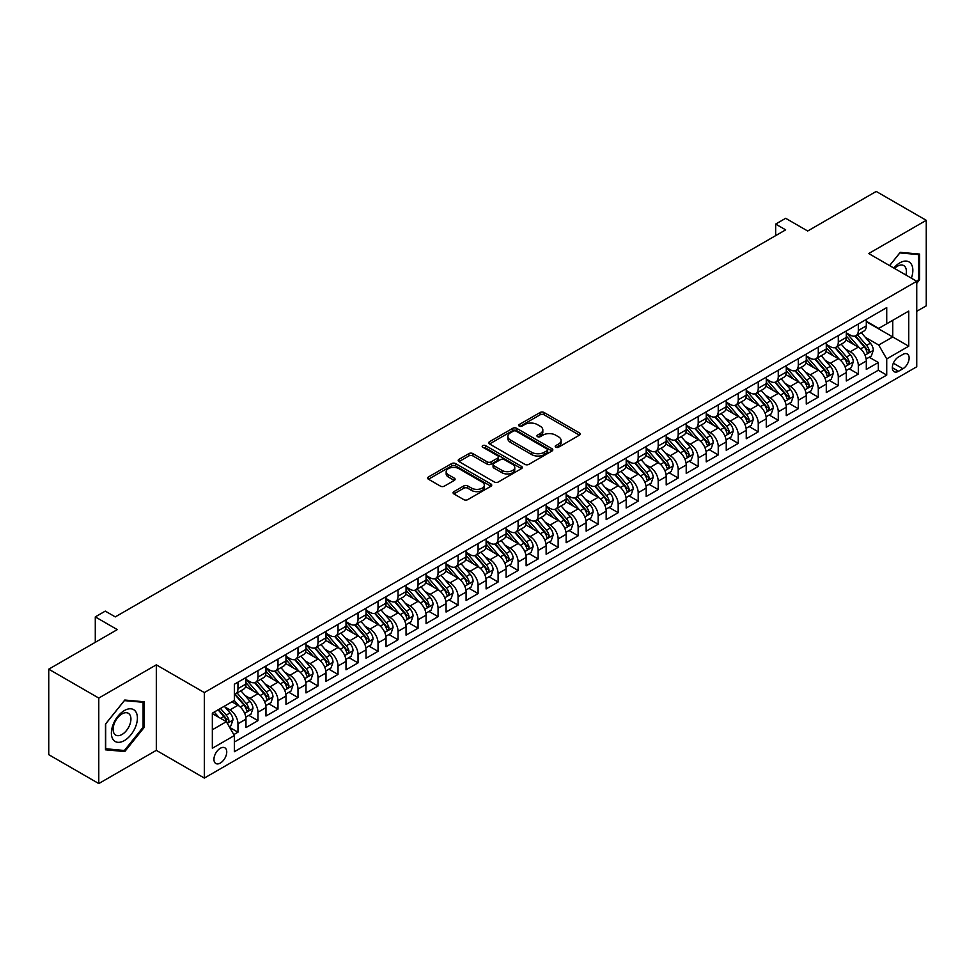 <?xml version="1.0" encoding="UTF-8"?>
<svg xmlns="http://www.w3.org/2000/svg" width="975" height="975" viewBox="0 0 975 975"><rect width="100%" height="100%" fill="white"/><g stroke="black" fill="none" stroke-linecap="round" stroke-linejoin="round"><path stroke-width="1.46" d="M555.799 447.208A1.95 1.121 0 0 0 558.541 447.208L579.418 435.167A2.779 1.609 0 0 0 580.235 434.033A2.779 1.609 0 0 0 579.418 432.888L544.062 412.486A2.779 1.609 0 0 0 540.126 412.486L519.261 424.527A1.95 1.121 0 0 0 518.688 425.319A1.95 1.121 0 0 0 519.261 426.124A1.95 1.121 0 0 0 522.015 426.124L524.708 424.564A8.885 5.131 0 0 1 537.286 424.564L540.223 426.258A8.885 5.131 0 0 1 542.831 429.89A8.885 5.131 0 0 1 540.223 433.522L537.53 435.082A1.95 1.121 0 0 0 536.957 435.874A1.95 1.121 0 0 0 537.53 436.666A1.95 1.121 0 0 0 540.272 436.666L542.977 435.106A8.885 5.131 0 0 1 555.555 435.106L558.492 436.812A8.885 5.131 0 0 1 561.1 440.432A8.885 5.131 0 0 1 558.492 444.064L555.799 445.624A1.95 1.121 0 0 0 555.226 446.416A1.95 1.121 0 0 0 555.799 447.208L555.799 445.624M220.35 763.047A9.055 5.228 120 0 0 226.261 755.077A9.055 5.228 120 0 0 224.872 747.813A9.055 5.228 120 0 0 220.35 748.264A9.055 5.228 120 0 0 214.427 756.247A9.055 5.228 120 0 0 215.816 763.498A9.055 5.228 120 0 0 220.35 763.047M453.899 491.644A2.779 1.609 0 0 0 453.082 492.777A2.779 1.609 0 0 0 453.899 493.911L463.82 499.639A2.779 1.609 0 0 0 467.744 499.639L490.925 486.257A2.779 1.609 0 0 0 491.741 485.111A2.779 1.609 0 0 0 490.925 483.978L455.569 463.576A2.779 1.609 0 0 0 451.644 463.576L428.464 476.958A2.779 1.609 0 0 0 427.647 478.091A2.779 1.609 0 0 0 428.464 479.225L440.444 486.135A2.779 1.609 0 0 0 444.368 486.135L454.289 480.407A2.779 1.609 0 0 0 455.106 479.273A2.779 1.609 0 0 0 454.289 478.14L448.354 474.715A7.434 4.29 0 0 1 446.172 471.681A7.434 4.29 0 0 1 450.767 467.72A7.434 4.29 0 0 1 458.859 468.646L482.138 482.089A7.434 4.29 0 0 1 484.307 485.111A7.434 4.29 0 0 1 479.724 489.084A7.434 4.29 0 0 1 471.632 488.146L467.744 485.916A2.779 1.609 0 0 0 463.82 485.916L453.899 491.644L453.899 493.911L463.82 488.219L463.82 485.916M916.744 311.305L926.25 305.821L926.25 220.326L876.22 191.441L807.678 231.014L785.667 218.303L775.661 224.079L785.667 229.856L115.294 616.895L105.288 611.118L95.282 616.895L95.282 642.318M98.78 698.063L98.78 783.559L156.317 750.348L156.317 664.84L98.78 698.063L48.75 669.179L117.292 629.606L95.282 616.895M156.317 664.84L204.336 692.579L916.744 281.275L916.744 366.771L204.336 778.074L204.336 692.579M926.25 220.326L868.713 253.537L916.744 281.275M524.903 464.368A2.779 1.609 0 0 0 528.84 464.368L552.008 450.986A2.779 1.609 0 0 0 552.825 449.853A2.779 1.609 0 0 0 552.008 448.719L516.653 428.305A2.779 1.609 0 0 0 512.728 428.305L489.548 441.687A2.779 1.609 0 0 0 488.743 442.821A2.779 1.609 0 0 0 489.548 443.954L524.903 464.368M483.551 447.635A1.95 1.121 0 0 1 485.526 447.903L521.43 468.634L498.286 482.003A2.779 1.609 0 0 1 494.362 482.003L459.006 461.589L459.006 459.322A2.779 1.609 0 0 0 458.189 460.456A2.779 1.609 0 0 0 459.006 461.589M459.006 459.322L468.926 453.594A2.779 1.609 0 0 1 472.851 453.594L487.195 461.87A2.779 1.609 0 0 0 491.12 461.87L497.701 458.067A2.779 1.609 0 0 0 498.518 456.934A2.779 1.609 0 0 0 497.701 455.8L482.771 447.184A1.95 1.121 0 0 1 482.198 446.392A1.95 1.121 0 0 1 483.405 445.356A1.95 1.121 0 0 1 485.526 445.599L521.467 466.342A2.779 1.609 0 0 1 522.283 467.488A2.779 1.609 0 0 1 521.467 468.622L521.467 466.342M98.78 783.559L48.75 754.674L48.75 669.179M233.805 734.602L237.961 732.201L229.649 727.411M224.933 707.009L229.954 709.91A11.322 6.533 60 0 1 237.961 723.767L245.968 719.148L245.968 727.582L257.973 720.647L248.869 715.394M244.944 695.455L249.966 698.356A11.322 6.533 60 0 1 257.973 712.213L265.968 707.594L265.968 716.028L277.985 709.093L268.881 703.84M264.956 683.902L269.978 686.802A11.322 6.533 60 0 1 277.985 700.659L285.98 696.04L285.98 704.474L297.997 697.539L288.892 692.287M284.968 672.348L289.989 675.248A11.322 6.533 60 0 1 297.997 689.106L305.992 684.487L305.992 692.92L318.008 685.986L308.892 680.733M304.98 660.794L310.001 663.695A11.322 6.533 60 0 1 318.008 677.552L326.003 672.933L326.003 681.367L338.02 674.432L328.904 669.179M324.992 649.24L330.013 652.141A11.322 6.533 60 0 1 338.02 665.998L346.015 661.379L346.015 669.813L358.032 662.878L348.916 657.625M344.992 637.687L350.025 640.587A11.322 6.533 60 0 1 358.032 654.444L366.027 649.825L366.027 658.259L378.032 651.324L368.928 646.072M365.003 626.133L370.037 629.033A11.322 6.533 60 0 1 378.032 642.891L386.039 638.272L386.039 646.705L398.044 639.771L388.94 634.518M385.015 614.579L390.049 617.48A11.322 6.533 60 0 1 398.044 631.337L406.051 626.718L406.051 635.152L418.056 628.217L408.952 622.964M405.027 603.025L410.061 605.926A11.322 6.533 60 0 1 418.056 619.783L426.063 615.164L426.063 623.598L438.067 616.663L428.963 611.41M425.039 591.472L430.072 594.372A11.322 6.533 60 0 1 438.067 608.229L446.075 603.61L446.075 612.044L458.079 605.109L448.975 599.857M445.051 579.918L450.084 582.818A11.322 6.533 60 0 1 458.079 596.676L466.087 592.057L466.087 600.49L478.091 593.556L468.987 588.303M465.063 568.364L470.084 571.265A11.322 6.533 60 0 1 478.091 585.122L486.098 580.503L486.098 588.937L498.103 582.002L488.999 576.749M485.075 556.81L490.096 559.711A11.322 6.533 60 0 1 498.103 573.568L506.11 568.949L506.11 577.383L518.115 570.46L509.011 565.195M505.087 545.257L510.108 548.157A11.322 6.533 60 0 1 518.115 562.014L526.122 557.395L526.122 565.829L538.127 558.907L529.023 553.642M525.098 533.703L530.12 536.603A11.322 6.533 60 0 1 538.127 550.461L546.134 545.842L546.134 554.275L558.139 547.353L549.035 542.088M545.11 522.149L550.132 525.05A11.322 6.533 60 0 1 558.139 538.919L566.146 534.288L566.146 542.722L578.151 535.799L569.047 530.534M565.122 510.595L570.143 513.496A11.322 6.533 60 0 1 578.151 527.365L586.158 522.734L586.158 531.168L598.163 524.245L589.058 518.98M585.134 499.042L590.155 501.942A11.322 6.533 60 0 1 598.163 515.812L606.17 511.18L606.17 519.614L618.174 512.692L609.07 507.427M605.146 487.488L610.167 490.388A11.322 6.533 60 0 1 618.174 504.258L626.182 499.627L626.182 508.06L638.186 501.138L629.082 495.873M625.158 475.934L630.179 478.835A11.322 6.533 60 0 1 638.186 492.704L646.193 488.073L646.193 496.507L658.198 489.584L649.094 484.319M645.17 464.38L650.191 467.281A11.322 6.533 60 0 1 658.198 481.15L666.205 476.519L666.205 484.953L678.21 478.03L669.106 472.765M665.182 452.827L670.203 455.727A11.322 6.533 60 0 1 678.21 469.597L686.217 464.965L686.217 473.399L698.222 466.477L689.118 461.212M685.193 441.273L690.215 444.173A11.322 6.533 60 0 1 698.222 458.043L706.229 453.412L706.229 461.857L718.234 454.923L709.13 449.658M705.205 429.719L710.227 432.62A11.322 6.533 60 0 1 718.234 446.489L726.241 441.87L726.241 450.304L738.246 443.369L729.142 438.104M725.217 418.165L730.238 421.066A11.322 6.533 60 0 1 738.246 434.935L746.253 430.316L746.253 438.75L758.257 431.815L749.153 426.55M745.229 406.612L750.25 409.512A11.322 6.533 60 0 1 758.257 423.382L766.265 418.763L766.265 427.196L778.269 420.262L769.165 414.997M765.241 395.058L770.262 397.958A11.322 6.533 60 0 1 778.269 411.828L786.264 407.209L786.264 415.643L798.281 408.708L789.177 403.443M785.253 383.504L790.274 386.405A11.322 6.533 60 0 1 798.281 400.274L806.276 395.655L806.276 404.089L818.293 397.154L809.189 391.901M805.265 371.95L810.286 374.851A11.322 6.533 60 0 1 818.293 388.72L826.288 384.101L826.288 392.535L838.305 385.6L829.189 380.347M825.277 360.397L830.298 363.297A11.322 6.533 60 0 1 838.305 377.167L846.3 372.548L846.3 380.981L858.317 374.047L858.317 365.613A11.322 6.533 -120 0 0 850.31 351.743L845.288 348.843M849.201 368.794L858.317 374.047M245.968 719.148A11.322 6.533 -120 0 0 237.961 705.278L231.952 701.817M265.968 707.594A11.322 6.533 -120 0 0 257.973 693.725L245.59 686.583M285.98 696.04A11.322 6.533 -120 0 0 277.985 682.171L265.602 675.029M305.992 684.487A11.322 6.533 -120 0 0 297.997 670.617L285.614 663.475M326.003 672.933A11.322 6.533 -120 0 0 318.008 659.063L305.626 651.922M346.015 661.379A11.322 6.533 -120 0 0 338.02 647.522L325.638 640.368M366.027 649.825A11.322 6.533 -120 0 0 358.032 635.968L345.65 628.814M386.039 638.272A11.322 6.533 -120 0 0 378.032 624.414L365.662 617.26M406.051 626.718A11.322 6.533 -120 0 0 398.044 612.861L385.673 605.707M426.063 615.164A11.322 6.533 -120 0 0 418.056 601.307L405.685 594.153M446.075 603.61A11.322 6.533 -120 0 0 438.067 589.753L425.697 582.599M466.087 592.057A11.322 6.533 -120 0 0 458.079 578.199L445.709 571.045M486.098 580.503A11.322 6.533 -120 0 0 478.091 566.646L465.721 559.492M506.11 568.949A11.322 6.533 -120 0 0 498.103 555.092L485.733 547.938M526.122 557.395A11.322 6.533 -120 0 0 518.115 543.538L505.745 536.384M546.134 545.842A11.322 6.533 -120 0 0 538.127 531.984L525.757 524.83M566.146 534.288A11.322 6.533 -120 0 0 558.139 520.431L545.768 513.277M586.158 522.734A11.322 6.533 -120 0 0 578.151 508.877L565.78 501.735M606.17 511.18A11.322 6.533 -120 0 0 598.163 497.323L585.792 490.181M626.182 499.627A11.322 6.533 -120 0 0 618.174 485.769L605.804 478.628M646.193 488.073A11.322 6.533 -120 0 0 638.186 474.216L625.816 467.074M666.205 476.519A11.322 6.533 -120 0 0 658.198 462.662L645.816 455.52M686.217 464.965A11.322 6.533 -120 0 0 678.21 451.108L665.828 443.966M706.229 453.412A11.322 6.533 -120 0 0 698.222 439.554L685.839 432.413M726.241 441.87A11.322 6.533 -120 0 0 718.234 428.001L705.851 420.859M746.253 430.316A11.322 6.533 -120 0 0 738.246 416.447L725.863 409.305M766.265 418.763A11.322 6.533 -120 0 0 758.257 404.893L745.875 397.751M786.264 407.209A11.322 6.533 -120 0 0 778.269 393.339L765.887 386.197M806.276 395.655A11.322 6.533 -120 0 0 798.281 381.786L785.899 374.644M826.288 384.101A11.322 6.533 -120 0 0 818.293 370.232L805.911 363.09M846.3 372.548A11.322 6.533 -120 0 0 838.305 358.678L825.922 351.536M902.935 354.4L898.536 356.947A8.775 5.07 120 0 0 892.807 364.674A8.775 5.07 120 0 0 894.148 371.707A8.775 5.07 120 0 0 898.536 371.268L902.935 368.733A8.775 5.07 120 0 0 908.663 360.994A8.775 5.07 120 0 0 907.323 353.974A8.775 5.07 120 0 0 902.935 354.4M212.343 729.775L226.346 721.695L234.353 735.552L234.353 751.725L886.726 375.082L886.726 358.91L878.719 345.04L865.288 337.289M234.353 735.552L212.343 748.264L212.343 713.139L234.353 700.428L234.353 684.255L886.726 307.613L886.726 323.785L908.737 311.074L908.737 346.198L886.726 358.91M245.968 679.404L249.966 681.708A11.322 6.533 60 0 0 255.621 682.268L263.628 677.649A11.322 6.533 -120 0 0 265.968 672.47L265.968 665.998M265.968 667.851L269.978 670.166A11.322 6.533 60 0 0 275.632 670.727L283.64 666.096A11.322 6.533 -120 0 0 285.98 660.916L285.98 654.444M285.98 656.297L289.989 658.612A11.322 6.533 60 0 0 295.644 659.173L303.652 654.542A11.322 6.533 -120 0 0 305.992 649.362L305.992 642.891M305.992 644.743L310.001 647.059A11.322 6.533 60 0 0 315.656 647.619L323.663 642.988A11.322 6.533 -120 0 0 326.003 637.808L326.003 631.337M326.003 633.189L330.013 635.505A11.322 6.533 60 0 0 335.668 636.066L343.675 631.434A11.322 6.533 -120 0 0 346.015 626.255L346.015 619.783M346.015 621.636L350.025 623.951A11.322 6.533 60 0 0 355.68 624.512L363.687 619.881A11.322 6.533 -120 0 0 366.027 614.701L366.027 608.229M366.027 610.082L370.037 612.398A11.322 6.533 60 0 0 375.692 612.958L383.699 608.327A11.322 6.533 -120 0 0 386.039 603.147L386.039 596.676M386.039 598.528L390.049 600.844A11.322 6.533 60 0 0 395.704 601.404L403.711 596.773A11.322 6.533 -120 0 0 406.051 591.593L406.051 585.122M406.051 586.974L410.061 589.29A11.322 6.533 60 0 0 415.716 589.851L423.723 585.219A11.322 6.533 -120 0 0 426.063 580.04L426.063 573.568M426.063 575.421L430.072 577.736A11.322 6.533 60 0 0 435.727 578.297L443.735 573.678A11.322 6.533 -120 0 0 446.075 568.486L446.075 562.014M446.075 563.867L450.084 566.183A11.322 6.533 60 0 0 455.739 566.743L463.747 562.124A11.322 6.533 -120 0 0 466.087 556.932L466.087 550.461M466.087 552.313L470.084 554.629A11.322 6.533 60 0 0 475.751 555.189L483.758 550.57A11.322 6.533 -120 0 0 486.098 545.378L486.098 538.907M486.098 540.759L490.096 543.075A11.322 6.533 60 0 0 495.763 543.636L503.77 539.017A11.322 6.533 -120 0 0 506.11 533.825L506.11 527.353M506.11 529.206L510.108 531.521A11.322 6.533 60 0 0 515.775 532.082L523.782 527.463A11.322 6.533 -120 0 0 526.122 522.271L526.122 515.812M526.122 517.652L530.12 519.967A11.322 6.533 60 0 0 535.787 520.528L543.794 515.909A11.322 6.533 -120 0 0 546.134 510.717L546.134 504.258M546.134 506.098L550.132 508.414A11.322 6.533 60 0 0 555.799 508.974L563.806 504.355A11.322 6.533 -120 0 0 566.146 499.163L566.146 492.704M566.146 494.544L570.143 496.86A11.322 6.533 60 0 0 575.811 497.421L583.806 492.802A11.322 6.533 -120 0 0 586.158 487.61L586.158 481.15M586.158 482.991L590.155 485.306A11.322 6.533 60 0 0 595.822 485.867L603.817 481.248A11.322 6.533 -120 0 0 606.17 476.056L606.17 469.597M606.17 471.437L610.167 473.753A11.322 6.533 60 0 0 615.834 474.313L623.829 469.694A11.322 6.533 -120 0 0 626.182 464.514L626.182 458.043M626.182 459.883L630.179 462.199A11.322 6.533 60 0 0 635.846 462.759L643.841 458.14A11.322 6.533 -120 0 0 646.193 452.961L646.193 446.489M646.193 448.329L650.191 450.645A11.322 6.533 60 0 0 655.858 451.206L663.853 446.587A11.322 6.533 -120 0 0 666.205 441.407L666.205 434.935M666.205 436.776L670.203 439.091A11.322 6.533 60 0 0 675.87 439.652L683.865 435.033A11.322 6.533 -120 0 0 686.217 429.853L686.217 423.382M686.217 425.222L690.215 427.538A11.322 6.533 60 0 0 695.87 428.098L703.877 423.479A11.322 6.533 -120 0 0 706.229 418.299L706.229 411.828M706.229 413.668L710.227 415.984A11.322 6.533 60 0 0 715.882 416.544L723.889 411.925A11.322 6.533 -120 0 0 726.241 406.746L726.241 400.274M726.241 402.114L730.238 404.43A11.322 6.533 60 0 0 735.893 404.991L743.901 400.372A11.322 6.533 -120 0 0 746.253 395.192L746.253 388.72M746.253 390.561L750.25 392.876A11.322 6.533 60 0 0 755.905 393.437L763.912 388.818A11.322 6.533 -120 0 0 766.265 383.638L766.265 377.167M766.265 379.007L770.262 381.322A11.322 6.533 60 0 0 775.917 381.883L783.924 377.264A11.322 6.533 -120 0 0 786.264 372.084L786.264 365.613M786.264 367.465L790.274 369.769A11.322 6.533 60 0 0 795.929 370.329L803.936 365.71A11.322 6.533 -120 0 0 806.276 360.531L806.276 354.059M806.276 355.912L810.286 358.215A11.322 6.533 60 0 0 815.941 358.776L823.948 354.157A11.322 6.533 -120 0 0 826.288 348.977L826.288 342.505M826.288 344.358L830.298 346.661A11.322 6.533 60 0 0 835.953 347.222L843.96 342.603A11.322 6.533 -120 0 0 846.3 337.423L846.3 330.952M234.353 742.024L878.329 370.232L878.329 362.493L866.312 369.428L866.312 360.994A11.322 6.533 -120 0 0 858.317 347.124L845.934 339.982M846.3 332.804L850.31 335.107A11.322 6.533 -120 0 0 855.965 335.668A11.322 6.533 -120 0 0 858.317 330.488L858.317 324.017M855.965 335.668L863.972 331.049A11.322 6.533 -120 0 0 866.312 325.869L866.312 319.398M237.961 682.171L237.961 688.642A11.322 6.533 60 0 1 235.609 693.822A11.322 6.533 60 0 1 234.353 694.285M235.609 693.822L243.616 689.203A11.322 6.533 -120 0 0 245.968 684.023L245.968 677.552M257.973 670.617L257.973 677.089A11.322 6.533 60 0 1 255.621 682.268M277.985 659.063L277.985 665.535A11.322 6.533 60 0 1 275.632 670.727M297.997 647.51L297.997 653.981A11.322 6.533 60 0 1 295.644 659.173M318.008 635.956L318.008 642.428A11.322 6.533 60 0 1 315.656 647.619M338.02 624.402L338.02 630.874A11.322 6.533 60 0 1 335.668 636.066M358.032 612.861L358.032 619.32A11.322 6.533 60 0 1 355.68 624.512M378.032 601.307L378.032 607.766A11.322 6.533 60 0 1 375.692 612.958M398.044 589.753L398.044 596.212A11.322 6.533 60 0 1 395.704 601.404M418.056 578.199L418.056 584.659A11.322 6.533 60 0 1 415.716 589.851M438.067 566.646L438.067 573.105A11.322 6.533 60 0 1 435.727 578.297M458.079 555.092L458.079 561.563A11.322 6.533 60 0 1 455.739 566.743M478.091 543.538L478.091 550.01A11.322 6.533 60 0 1 475.751 555.189M498.103 531.984L498.103 538.456A11.322 6.533 60 0 1 495.763 543.636M518.115 520.431L518.115 526.902A11.322 6.533 60 0 1 515.775 532.082M538.127 508.877L538.127 515.348A11.322 6.533 60 0 1 535.787 520.528M558.139 497.323L558.139 503.795A11.322 6.533 60 0 1 555.799 508.974M578.151 485.769L578.151 492.241A11.322 6.533 60 0 1 575.811 497.421M598.163 474.216L598.163 480.687A11.322 6.533 60 0 1 595.822 485.867M618.174 462.662L618.174 469.133A11.322 6.533 60 0 1 615.834 474.313M638.186 451.108L638.186 457.58A11.322 6.533 60 0 1 635.846 462.759M658.198 439.554L658.198 446.026A11.322 6.533 60 0 1 655.858 451.206M678.21 428.001L678.21 434.472A11.322 6.533 60 0 1 675.87 439.652M698.222 416.447L698.222 422.918A11.322 6.533 60 0 1 695.87 428.098M718.234 404.893L718.234 411.365A11.322 6.533 60 0 1 715.882 416.544M738.246 393.339L738.246 399.811A11.322 6.533 60 0 1 735.893 404.991M758.257 381.786L758.257 388.257A11.322 6.533 60 0 1 755.905 393.437M778.269 370.232L778.269 376.703A11.322 6.533 60 0 1 775.917 381.883M798.281 358.678L798.281 365.15A11.322 6.533 60 0 1 795.929 370.329M818.293 347.124L818.293 353.596A11.322 6.533 60 0 1 815.941 358.776M838.305 335.571L838.305 342.042A11.322 6.533 60 0 1 835.953 347.222M838.305 377.167L838.305 385.6M818.293 388.72L818.293 397.154M798.281 400.274L798.281 408.708M778.269 411.828L778.269 420.262M758.257 423.382L758.257 431.815M738.246 434.935L738.246 443.369M718.234 446.489L718.234 454.923M698.222 458.043L698.222 466.477M678.21 469.597L678.21 478.03M658.198 481.15L658.198 489.584M638.186 492.704L638.186 501.138M618.174 504.258L618.174 512.692M598.163 515.812L598.163 524.245M578.151 527.365L578.151 535.799M558.139 538.919L558.139 547.353M538.127 550.461L538.127 558.907M518.115 562.014L518.115 570.46M498.103 573.568L498.103 582.002M478.091 585.122L478.091 593.556M458.079 596.676L458.079 605.109M438.067 608.229L438.067 616.663M418.056 619.783L418.056 628.217M398.044 631.337L398.044 639.771M378.032 642.891L378.032 651.324M358.032 654.444L358.032 662.878M338.02 665.998L338.02 674.432M318.008 677.552L318.008 685.986M297.997 689.106L297.997 697.539M277.985 700.659L277.985 709.093M257.973 712.213L257.973 720.647M237.961 723.767L237.961 732.201M226.346 721.695L212.343 713.602M878.719 345.04L892.734 336.96L892.734 320.324L908.737 311.074M866.312 321.713L908.737 346.198M866.312 321.25L878.719 328.404L886.726 323.785M156.317 750.348L204.336 778.074M775.661 224.079L775.661 235.633M869.213 357.24L878.329 362.493M878.329 370.232L886.726 375.082M916.744 283.298L919.547 279.813L919.547 254.073L900.23 252.342L889.59 265.59M105.483 749.812L124.788 751.542L144.105 727.521L144.105 701.768L124.788 700.038L105.483 724.072L105.483 749.812M918.547 279.24L919.547 279.813M143.106 726.936L144.105 727.521M122.752 750.36L124.788 751.542M556.567 447.488L558.492 446.379A8.885 5.131 0 0 0 561.1 442.747L561.1 440.432M542.831 429.89L542.831 432.205A8.885 5.131 0 0 1 540.223 435.825L538.31 436.934M579.418 432.888L579.418 435.167L544.062 414.789A2.779 1.609 0 0 0 540.126 414.789L520.041 426.392M551.972 450.998L516.653 430.609A2.779 1.609 0 0 0 512.728 430.609L489.584 443.966M547.109 450.645A1.95 1.121 0 0 0 547.67 449.853A1.95 1.121 0 0 0 547.109 449.048L516.067 431.133A1.95 1.121 0 0 0 513.313 431.133L510.473 432.778A8.885 5.131 0 0 0 507.865 436.41A8.885 5.131 0 0 0 510.473 440.042L531.68 452.29A8.885 5.131 0 0 0 544.257 452.29L547.109 450.645L547.109 452.948A1.95 1.121 0 0 0 547.67 452.156L547.67 449.853M507.865 436.41L507.865 438.726A8.885 5.131 0 0 0 510.473 442.345L510.473 440.042M547.109 452.948L544.257 454.594A8.885 5.131 0 0 1 531.68 454.594L510.473 442.345M459.042 461.602L468.926 455.898L468.926 453.594M498.518 456.934L498.518 459.249A2.779 1.609 0 0 1 497.701 460.383L491.12 464.185A2.779 1.609 0 0 1 487.195 464.185L472.851 455.898A2.779 1.609 0 0 0 468.926 455.898M502.076 470.462A7.434 4.29 0 0 0 510.169 471.388A7.434 4.29 0 0 0 514.763 467.427A7.434 4.29 0 0 0 512.582 464.393L504.38 459.652A2.779 1.609 0 0 0 500.455 459.652L493.874 463.454A2.779 1.609 0 0 0 493.058 464.587A2.779 1.609 0 0 0 493.874 465.721L502.076 470.462L502.076 472.765A7.434 4.29 0 0 0 510.169 473.704A7.434 4.29 0 0 0 514.763 469.731L514.763 467.427M493.058 464.587L493.058 466.903A2.779 1.609 0 0 0 493.874 468.037L493.874 465.721M502.076 472.765L493.874 468.037M484.307 485.111L484.307 487.427A7.434 4.29 0 0 1 479.724 491.388A7.434 4.29 0 0 1 471.632 490.462L467.744 488.219A2.779 1.609 0 0 0 463.82 488.219M446.172 471.681L446.172 473.984A7.434 4.29 0 0 0 448.354 477.019L448.354 474.715M454.253 480.431L448.354 477.019M490.925 483.978L490.925 486.257L455.569 465.879A2.779 1.609 0 0 0 451.644 465.879L428.5 479.237M866.153 359.007L871.321 356.021L873.32 350.244A7.495 4.327 -120 0 0 870.395 343.2L861.254 332.621M859.426 347.856L848.579 335.303A21.645 12.504 -120 0 0 846.3 332.926M853.478 344.333L847.409 337.313A17.977 10.372 -120 0 0 846.3 336.107M854.941 336.082L864.191 346.783A7.495 4.327 60 0 1 866.872 351.951C867.994 353.462 868.798 352.999 869.273 350.561A7.495 4.327 -120 0 0 866.592 345.394L857.452 334.815M855.489 335.9L865.422 347.405A3.815 2.206 60 0 1 866.385 348.904L869.273 350.561M866.872 351.951L867.409 352.84M911.369 278.168A18.391 10.615 120 0 0 899.84 262.848A18.391 10.615 120 0 0 893.807 268.027M905.885 274.999A12.59 7.276 120 0 0 903.764 265.59A12.59 7.276 120 0 0 897.463 266.212A12.59 7.276 120 0 0 894.55 268.454M889.627 265.614L899.84 252.915L918.547 254.585L918.547 279.533L916.744 281.775M917.304 253.866L918.547 254.585M135.659 726.57A18.391 10.615 120 0 0 130.894 708.801A18.391 10.615 120 0 0 113.124 724.559A18.391 10.615 120 0 0 117.89 742.316A18.391 10.615 120 0 0 135.659 726.57M129.736 724.876A12.59 7.276 120 0 0 128.322 713.286A12.59 7.276 120 0 0 114.307 723.499A12.59 7.276 120 0 0 115.732 735.101A12.59 7.276 120 0 0 129.736 724.876M105.678 748.837L105.678 723.889L124.398 700.611L143.106 702.28L143.106 727.228L124.398 750.506L105.483 748.715M141.863 701.561L143.106 702.28M846.142 370.561L851.309 367.575L853.308 361.798A7.495 4.327 -120 0 0 850.383 354.754L841.242 344.175M839.414 359.409L828.567 346.856A21.645 12.504 -120 0 0 826.288 344.48M833.467 355.887L827.397 348.867A17.977 10.372 -120 0 0 826.288 347.661M834.941 347.636L844.179 358.337A7.495 4.327 60 0 1 846.861 363.504C847.982 365.016 848.786 364.553 849.262 362.115A7.495 4.327 -120 0 0 846.58 356.947L837.44 346.369M835.477 347.453L845.422 358.958A3.815 2.206 60 0 1 846.385 360.457L849.262 362.115M846.861 363.504L847.409 364.394M826.13 382.115L831.297 379.129L833.296 373.352A7.495 4.327 -120 0 0 830.371 366.308L821.23 355.729M819.402 370.963L808.555 358.41A21.645 12.504 -120 0 0 806.276 356.033M813.455 367.441L807.385 360.421A17.977 10.372 -120 0 0 806.276 359.214M814.929 359.19L824.168 369.891A7.495 4.327 60 0 1 826.849 375.058C827.97 376.569 828.774 376.106 829.25 373.669A7.495 4.327 -120 0 0 826.568 368.501L817.428 357.923M815.466 359.007L825.411 370.512A3.815 2.206 60 0 1 826.373 372.011L829.25 373.669M826.849 375.058L827.397 375.948M806.118 393.668L811.285 390.683L813.284 384.906A7.495 4.327 -120 0 0 810.359 377.861L801.218 367.283M799.39 382.517L788.543 369.964A21.645 12.504 -120 0 0 786.264 367.587M793.443 378.995L787.373 371.975A17.977 10.372 -120 0 0 786.264 370.768M794.918 370.732L804.156 381.444A7.495 4.327 60 0 1 806.837 386.612C807.958 388.123 808.763 387.66 809.238 385.222A7.495 4.327 -120 0 0 806.557 380.055L797.416 369.476M795.454 370.561L805.399 382.066A3.815 2.206 60 0 1 806.362 383.565L809.238 385.222M806.837 386.612L807.385 387.502M786.106 405.222L791.273 402.236L793.272 396.459A7.495 4.327 -120 0 0 790.347 389.415L781.207 378.836M779.378 394.071L768.532 381.518A21.645 12.504 -120 0 0 766.265 379.141M773.431 390.548L767.362 383.528A17.977 10.372 -120 0 0 766.265 382.322M774.906 382.285L784.144 392.998A7.495 4.327 60 0 1 786.825 398.166C787.946 399.677 788.751 399.214 789.226 396.776A7.495 4.327 -120 0 0 786.545 391.609L777.404 381.03M775.442 382.115L785.387 393.62A3.815 2.206 60 0 1 786.35 395.119L789.226 396.776M786.825 398.166L787.373 399.055M766.094 416.776L771.262 413.79L773.26 408.013A7.495 4.327 -120 0 0 770.348 400.969L761.195 390.39M759.367 405.624L748.52 393.071A21.645 12.504 -120 0 0 746.253 390.695M753.419 402.102L747.35 395.082A17.977 10.372 -120 0 0 746.253 393.876M754.894 393.839L764.144 404.552A7.495 4.327 60 0 1 766.813 409.719C767.934 411.231 768.739 410.768 769.214 408.33A7.495 4.327 -120 0 0 766.545 403.163L757.392 392.584M755.43 393.668L765.375 405.173A3.815 2.206 60 0 1 766.338 406.673L769.214 408.33M766.813 409.719L767.362 410.609M746.082 428.33L751.25 425.344L753.248 419.567A7.495 4.327 -120 0 0 750.336 412.523L741.183 401.944M739.355 417.178L728.508 404.625A21.645 12.504 -120 0 0 726.241 402.248M733.407 413.656L727.338 406.636A17.977 10.372 -120 0 0 726.241 405.429M734.882 405.393L744.132 416.106A7.495 4.327 60 0 1 746.801 421.273C747.922 422.784 748.727 422.321 749.202 419.884A7.495 4.327 -120 0 0 746.533 414.716L737.38 404.138M735.418 405.222L745.363 416.727A3.815 2.206 60 0 1 746.326 418.226L749.202 419.884M746.801 421.273L747.35 422.163M726.07 439.883L731.238 436.898L733.237 431.121A7.495 4.327 -120 0 0 730.324 424.076L721.171 413.485M719.343 428.732L708.496 416.179A21.645 12.504 -120 0 0 706.229 413.802M713.395 425.21L707.326 418.19A17.977 10.372 -120 0 0 706.229 416.983M714.87 416.947L724.12 427.659A7.495 4.327 60 0 1 726.789 432.827C727.911 434.338 728.715 433.875 729.19 431.438A7.495 4.327 -120 0 0 726.521 426.27L717.368 415.691M715.406 416.776L725.351 428.281A3.815 2.206 60 0 1 726.314 429.78L729.19 431.438M726.789 432.827L727.338 433.717M706.058 451.437L711.226 448.451L713.225 442.674A7.495 4.327 -120 0 0 710.312 435.63L701.159 425.039M699.331 440.286L688.484 427.732A21.645 12.504 -120 0 0 686.217 425.356M693.383 436.763L687.326 429.743A17.977 10.372 -120 0 0 686.217 428.537M694.858 428.5L704.108 439.213A7.495 4.327 60 0 1 706.777 444.381C707.899 445.892 708.703 445.429 709.178 442.991A7.495 4.327 -120 0 0 706.509 437.824L697.357 427.245M695.394 428.33L705.339 439.835A3.815 2.206 60 0 1 706.302 441.334L709.178 442.991M706.777 444.381L707.326 445.27M686.047 462.991L691.214 460.005L693.213 454.228A7.495 4.327 -120 0 0 690.3 447.184L681.147 436.593M679.319 451.839L668.472 439.286A21.645 12.504 -120 0 0 666.205 436.91M673.372 448.317L667.314 441.297A17.977 10.372 -120 0 0 666.205 440.091M674.846 440.054L684.097 450.767A7.495 4.327 60 0 1 686.766 455.934C687.899 457.446 688.691 456.982 689.167 454.545A7.495 4.327 -120 0 0 686.497 449.378L677.345 438.799M675.382 439.883L685.328 451.388A3.815 2.206 60 0 1 686.29 452.888L689.167 454.545M686.766 455.934L687.314 456.824M666.035 474.545L671.202 471.559L673.201 465.782A7.495 4.327 -120 0 0 670.288 458.737L661.135 448.147M659.307 463.393L648.46 450.84A21.645 12.504 -120 0 0 646.193 448.463M653.36 459.871L647.303 452.851A17.977 10.372 -120 0 0 646.193 451.644M654.834 451.608L664.085 462.321A7.495 4.327 60 0 1 666.754 467.488C667.887 468.999 668.679 468.536 669.155 466.099A7.495 4.327 -120 0 0 666.486 460.931L657.345 450.352M655.383 451.437L665.316 462.942A3.815 2.206 60 0 1 666.278 464.441L669.155 466.099M666.754 467.488L667.302 468.378M646.023 486.098L651.19 483.112L653.189 477.336A7.495 4.327 -120 0 0 650.276 470.291L641.136 459.7M639.295 474.947L628.461 462.394A21.645 12.504 -120 0 0 626.182 460.005M633.348 471.425L627.291 464.405A17.977 10.372 -120 0 0 626.182 463.198M634.822 463.162L644.073 473.874A7.495 4.327 60 0 1 646.742 479.042C647.875 480.541 648.668 480.09 649.143 477.653A7.495 4.327 -120 0 0 646.474 472.485L637.333 461.906M635.371 462.991L645.304 474.496A3.815 2.206 60 0 1 646.267 475.995L649.143 477.653M646.742 479.042L647.29 479.932M626.011 497.652L631.178 494.666L633.177 488.889A7.495 4.327 -120 0 0 630.264 481.845L621.124 471.254M619.283 486.501L608.449 473.947A21.645 12.504 -120 0 0 606.17 471.559M613.336 482.978L607.279 475.958A17.977 10.372 -120 0 0 606.17 474.752M614.811 474.715L624.061 485.428A7.495 4.327 60 0 1 626.73 490.596C627.863 492.095 628.656 491.644 629.131 489.206A7.495 4.327 -120 0 0 626.462 484.039L617.321 473.448M615.359 474.545L625.292 486.05A3.815 2.206 60 0 1 626.255 487.549L629.131 489.206M626.73 490.596L627.278 491.485M605.999 509.206L611.167 506.22L613.165 500.443A7.495 4.327 -120 0 0 610.253 493.399L601.112 482.808M599.272 498.054L588.437 485.501A21.645 12.504 -120 0 0 586.158 483.112M593.324 494.532L587.267 487.512A17.977 10.372 -120 0 0 586.158 486.306M594.799 486.269L604.049 496.982A7.495 4.327 60 0 1 606.718 502.149C607.852 503.648 608.644 503.197 609.119 500.76A7.495 4.327 -120 0 0 606.45 495.592L597.309 485.002M595.347 486.098L605.28 497.603A3.815 2.206 60 0 1 606.243 499.102L609.119 500.76M606.718 502.149L607.267 503.039M585.987 520.76L591.155 517.774L593.153 511.997A7.495 4.327 -120 0 0 590.241 504.952L581.1 494.362M579.26 509.608L568.425 497.055A21.645 12.504 -120 0 0 566.146 494.666M573.312 506.086L567.255 499.066A17.977 10.372 -120 0 0 566.146 497.859M574.787 497.823L584.037 508.536A7.495 4.327 60 0 1 586.706 513.703C587.84 515.202 588.632 514.751 589.107 512.314A7.495 4.327 -120 0 0 586.438 507.146L577.298 496.555M575.335 497.652L585.268 509.157A3.815 2.206 60 0 1 586.231 510.656L589.107 512.314M586.706 513.703L587.255 514.593M565.975 532.313L571.143 529.327L573.154 523.551A7.495 4.327 -120 0 0 570.229 516.506L561.088 505.915M559.248 521.162L548.413 508.609A21.645 12.504 -120 0 0 546.134 506.22M553.3 517.64L547.243 510.62A17.977 10.372 -120 0 0 546.134 509.401M554.775 509.377L564.025 520.089A7.495 4.327 60 0 1 566.694 525.257C567.828 526.756 568.62 526.293 569.095 523.867A7.495 4.327 -120 0 0 566.426 518.7L557.286 508.109M555.323 509.206L565.256 520.711A3.815 2.206 60 0 1 566.219 522.198L569.095 523.867M566.694 525.257L567.243 526.147M545.963 543.867L551.131 540.881L553.142 535.104A7.495 4.327 -120 0 0 550.217 528.06L541.076 517.469M539.236 532.716L528.401 520.163A21.645 12.504 -120 0 0 526.122 517.774M533.288 529.193L527.231 522.173A17.977 10.372 -120 0 0 526.122 520.955M534.763 520.93L544.013 531.643A7.495 4.327 60 0 1 546.683 536.811C547.816 538.31 548.608 537.847 549.083 535.421A7.495 4.327 -120 0 0 546.414 530.254L537.274 519.663M535.312 520.76L545.244 532.265A3.815 2.206 60 0 1 546.207 533.752L549.083 535.421M546.683 536.811L547.231 537.7M525.952 555.421L531.119 552.435L533.13 546.658A7.495 4.327 -120 0 0 530.205 539.614L521.064 529.023M519.224 544.269L508.389 531.716A21.645 12.504 -120 0 0 506.11 529.327M513.289 540.747L507.219 533.727A17.977 10.372 -120 0 0 506.11 532.508M514.751 532.484L524.002 543.197A7.495 4.327 60 0 1 526.671 548.364C527.804 549.863 528.608 549.4 529.072 546.975A7.495 4.327 -120 0 0 526.403 541.808L517.262 531.217M515.3 532.313L525.232 543.818A3.815 2.206 60 0 1 526.195 545.305L529.072 546.975M526.671 548.364L527.219 549.254M505.94 566.975L511.119 563.989L513.118 558.212A7.495 4.327 -120 0 0 510.193 551.168L501.053 540.577M499.212 555.823L488.378 543.27A21.645 12.504 -120 0 0 486.098 540.881M493.277 552.301L487.207 545.269A17.977 10.372 -120 0 0 486.098 544.062M494.739 544.038L503.99 554.751A7.495 4.327 60 0 1 506.659 559.918C507.792 561.417 508.597 560.954 509.06 558.529A7.495 4.327 -120 0 0 506.391 553.361L497.25 542.77M495.288 543.867L505.221 555.372A3.815 2.206 60 0 1 506.183 556.859L509.06 558.529M506.659 559.918L507.207 560.808M485.928 578.528L491.107 575.543L493.106 569.766A7.495 4.327 -120 0 0 490.181 562.721L481.041 552.13M479.212 567.377L468.366 554.824A21.645 12.504 -120 0 0 466.087 552.435M473.265 563.855L467.196 556.822A17.977 10.372 -120 0 0 466.087 555.616M474.727 555.592L483.978 566.304A7.495 4.327 60 0 1 486.647 571.472C487.78 572.971 488.585 572.508 489.048 570.082A7.495 4.327 -120 0 0 486.379 564.915L477.238 554.324M475.276 555.421L485.209 566.926A3.815 2.206 60 0 1 486.172 568.413L489.048 570.082M486.647 571.472L487.195 572.362M465.916 590.082L471.096 587.096L473.094 581.319A7.495 4.327 -120 0 0 470.169 574.275L461.029 563.684M459.201 578.931L448.354 566.378A21.645 12.504 -120 0 0 446.075 563.989M453.253 575.408L447.184 568.376A17.977 10.372 -120 0 0 446.075 567.17M454.716 567.145L463.966 577.858A7.495 4.327 60 0 1 466.635 583.026C467.768 584.525 468.573 584.062 469.048 581.636A7.495 4.327 -120 0 0 466.367 576.469L457.226 565.878M455.264 566.975L465.197 578.48A3.815 2.206 60 0 1 466.16 579.967L469.048 581.636M466.635 583.026L467.183 583.915M445.904 601.636L451.084 598.65L453.082 592.873A7.495 4.327 -120 0 0 450.158 585.829L441.017 575.238M439.189 590.484L428.342 577.931A21.645 12.504 -120 0 0 426.063 575.543M433.241 586.962L427.172 579.93A17.977 10.372 -120 0 0 426.063 578.723M434.704 578.699L443.954 589.412A7.495 4.327 60 0 1 446.635 594.579C447.757 596.078 448.561 595.615 449.036 593.19A7.495 4.327 -120 0 0 446.355 588.023L437.214 577.432M435.252 578.528L445.185 590.033A3.815 2.206 60 0 1 446.148 591.52L449.036 593.19M446.635 594.579L447.172 595.457M425.892 613.19L431.072 610.204L433.071 604.427A7.495 4.327 -120 0 0 430.146 597.383L421.005 586.792M419.177 602.038L408.33 589.485A21.645 12.504 -120 0 0 406.051 587.096M413.229 598.516L407.16 591.484A17.977 10.372 -120 0 0 406.051 590.277M414.692 590.253L423.942 600.966A7.495 4.327 60 0 1 426.623 606.133C427.745 607.632 428.549 607.169 429.024 604.744A7.495 4.327 -120 0 0 426.343 599.576L417.202 588.985M415.24 590.082L425.173 601.587A3.815 2.206 60 0 1 426.136 603.074L429.024 604.744M426.623 606.133L427.16 607.011M405.88 624.731L411.06 621.758L413.059 615.968A7.495 4.327 -120 0 0 410.134 608.936L400.993 598.345M399.165 613.592L388.318 601.039A21.645 12.504 -120 0 0 386.039 598.65M393.217 610.07L387.148 603.038A17.977 10.372 -120 0 0 386.039 601.831M394.68 601.807L403.93 612.519A7.495 4.327 60 0 1 406.612 617.675C407.733 619.186 408.537 618.723 409.013 616.298A7.495 4.327 -120 0 0 406.331 611.13L397.191 600.539M395.228 601.636L405.161 613.141A3.815 2.206 60 0 1 406.124 614.628L409.013 616.298M406.612 617.675L407.148 618.564M385.868 636.285L391.048 633.311L393.047 627.522A7.495 4.327 -120 0 0 390.122 620.49L380.981 609.899M379.153 625.146L368.306 612.58A21.645 12.504 -120 0 0 366.027 610.204M373.206 621.623L367.136 614.591A17.977 10.372 -120 0 0 366.027 613.385M374.668 613.36L383.918 624.073A7.495 4.327 60 0 1 386.6 629.228C387.721 630.74 388.525 630.277 389.001 627.851A7.495 4.327 -120 0 0 386.319 622.684L377.179 612.093M375.217 613.19L385.149 624.695A3.815 2.206 60 0 1 386.112 626.182L389.001 627.851M386.6 629.228L387.136 630.118M365.857 647.839L371.036 644.853L373.035 639.076A7.495 4.327 -120 0 0 370.11 632.044L360.969 621.453M359.141 636.699L348.294 624.134A21.645 12.504 -120 0 0 346.015 621.758M353.194 633.165L347.124 626.145A17.977 10.372 -120 0 0 346.015 624.938M354.656 624.914L363.907 635.627A7.495 4.327 60 0 1 366.588 640.782C367.709 642.293 368.513 641.83 368.989 639.405A7.495 4.327 -120 0 0 366.308 634.237L357.167 623.647M355.205 624.743L365.138 636.248A3.815 2.206 60 0 1 366.1 637.735L368.989 639.405M366.588 640.782L367.124 641.672M345.857 659.392L351.024 656.407L353.023 650.63A7.495 4.327 -120 0 0 350.098 643.598L340.957 633.007M339.129 648.253L328.283 635.688A21.645 12.504 -120 0 0 326.003 633.311M333.182 644.719L327.112 637.699A17.977 10.372 -120 0 0 326.003 636.492M334.657 636.468L343.895 647.181A7.495 4.327 60 0 1 346.576 652.336C347.697 653.847 348.502 653.384 348.977 650.959A7.495 4.327 -120 0 0 346.296 645.791L337.155 635.2M335.193 636.297L345.126 647.802A3.815 2.206 60 0 1 346.088 649.289L348.977 650.959M346.576 652.336L347.112 653.226M325.845 670.946L331.013 667.96L333.011 662.183A7.495 4.327 -120 0 0 330.086 655.151L320.946 644.56M319.117 659.807L308.271 647.242A21.645 12.504 -120 0 0 305.992 644.865M313.17 656.273L307.101 649.253A17.977 10.372 -120 0 0 305.992 648.046M314.645 648.022L323.883 658.722A7.495 4.327 60 0 1 326.564 663.89C327.685 665.401 328.49 664.938 328.965 662.513A7.495 4.327 -120 0 0 326.284 657.345L317.143 646.754M315.181 647.851L325.126 659.356A3.815 2.206 60 0 1 326.089 660.843L328.965 662.513M326.564 663.89L327.112 664.779M305.833 682.5L311.001 679.514L312.999 673.737A7.495 4.327 -120 0 0 310.074 666.705L300.934 656.114M299.106 671.348L288.259 658.795A21.645 12.504 -120 0 0 285.98 656.419M293.158 667.826L287.089 660.806A17.977 10.372 -120 0 0 285.98 659.6M294.633 659.575L303.871 670.276A7.495 4.327 60 0 1 306.552 675.443C307.673 676.955 308.478 676.492 308.953 674.066A7.495 4.327 -120 0 0 306.272 668.899L297.131 658.308M295.169 659.405L305.114 670.91A3.815 2.206 60 0 1 306.077 672.397L308.953 674.066M306.552 675.443L307.101 676.333M285.821 694.054L290.989 691.068L292.988 685.291A7.495 4.327 -120 0 0 290.062 678.259L280.922 667.668M279.094 682.902L268.247 670.349A21.645 12.504 -120 0 0 265.968 667.973M273.146 679.38L267.077 672.36A17.977 10.372 -120 0 0 265.968 671.153M274.621 671.129L283.859 681.83A7.495 4.327 60 0 1 286.54 686.997C287.662 688.508 288.466 688.045 288.941 685.62A7.495 4.327 -120 0 0 286.26 680.453L277.119 669.862M275.157 670.958L285.102 682.463A3.815 2.206 60 0 1 286.065 683.95L288.941 685.62M286.54 686.997L287.089 687.887M265.809 705.608L270.977 702.622L272.976 696.845A7.495 4.327 -120 0 0 270.051 689.812L260.91 679.222M259.082 694.456L248.235 681.903A21.645 12.504 -120 0 0 245.968 679.526M253.134 690.934L247.065 683.914A17.977 10.372 -120 0 0 245.968 682.707M254.609 682.683L263.847 693.383A7.495 4.327 60 0 1 266.528 698.551C267.65 700.062 268.454 699.599 268.929 697.174A7.495 4.327 -120 0 0 266.26 692.006L257.108 681.415M255.145 682.512L265.09 694.017A3.815 2.206 60 0 1 266.053 695.504L268.929 697.174M266.528 698.551L267.077 699.441M245.798 717.161L250.965 714.175L252.964 708.398A7.495 4.327 -120 0 0 250.051 701.366L240.898 690.775M239.07 706.01L234.28 700.477M233.123 702.487L232.342 701.586M234.597 694.237L243.848 704.937A7.495 4.327 60 0 1 246.517 710.105C247.638 711.616 248.442 711.153 248.918 708.727A7.495 4.327 -120 0 0 246.248 703.56L237.096 692.969M235.133 694.066L245.078 705.571A3.815 2.206 60 0 1 246.041 707.058L248.918 708.727M246.517 710.105L247.065 710.994M229.247 726.716L230.953 725.729L232.952 719.952A7.495 4.327 -120 0 0 230.039 712.92L224.274 706.253M218.9 717.393L214.268 712.03M213.111 714.041L212.343 713.152M218.071 709.837L223.836 716.491A7.495 4.327 60 0 1 226.505 721.658C227.626 723.17 228.43 722.707 228.906 720.281A7.495 4.327 -120 0 0 226.237 715.114L220.472 708.447M218.534 709.568L225.067 717.112A3.815 2.206 60 0 1 226.029 718.612L228.906 720.281M226.505 721.658L227.053 722.548M229.954 709.91L237.961 705.278M249.966 698.356L257.973 693.725M269.978 686.802L277.985 682.171M289.989 675.248L297.997 670.617M310.001 663.695L318.008 659.063M330.013 652.141L338.02 647.522M350.025 640.587L358.032 635.968M370.037 629.033L378.032 624.414M390.049 617.48L398.044 612.861M410.061 605.926L418.056 601.307M430.072 594.372L438.067 589.753M450.084 582.818L458.079 578.199M470.084 571.265L478.091 566.646M490.096 559.711L498.103 555.092M510.108 548.157L518.115 543.538M530.12 536.603L538.127 531.984M550.132 525.05L558.139 520.431M570.143 513.496L578.151 508.877M590.155 501.942L598.163 497.323M610.167 490.388L618.174 485.769M630.179 478.835L638.186 474.216M650.191 467.281L658.198 462.662M670.203 455.727L678.21 451.108M690.215 444.173L698.222 439.554M710.227 432.62L718.234 428.001M730.238 421.066L738.246 416.447M750.25 409.512L758.257 404.893M770.262 397.958L778.269 393.339M790.274 386.405L798.281 381.786M810.286 374.851L818.293 370.232M830.298 363.297L838.305 358.678M850.31 351.743L858.317 347.124M858.317 330.488L866.312 325.869M237.961 688.642L245.968 684.023M257.973 677.089L265.968 672.47M277.985 665.535L285.98 660.916M297.997 653.981L305.992 649.362M318.008 642.428L326.003 637.808M338.02 630.874L346.015 626.255M358.032 619.32L366.027 614.701M378.032 607.766L386.039 603.147M398.044 596.212L406.051 591.593M418.056 584.659L426.063 580.04M438.067 573.105L446.075 568.486M458.079 561.563L466.087 556.932M478.091 550.01L486.098 545.378M498.103 538.456L506.11 533.825M518.115 526.902L526.122 522.271M538.127 515.348L546.134 510.717M558.139 503.795L566.146 499.163M578.151 492.241L586.158 487.61M598.163 480.687L606.17 476.056M618.174 469.133L626.182 464.514M638.186 457.58L646.193 452.961M658.198 446.026L666.205 441.407M678.21 434.472L686.217 429.853M698.222 422.918L706.229 418.299M718.234 411.365L726.241 406.746M738.246 399.811L746.253 395.192M758.257 388.257L766.265 383.638M778.269 376.703L786.264 372.084M798.281 365.15L806.276 360.531M818.293 353.596L826.288 348.977M838.305 342.042L846.3 337.423M858.317 365.613L866.312 360.994M893.344 363.188L902.935 368.733M892.332 367.697L898.536 371.268M558.492 446.379L558.492 444.064M537.53 436.666L537.53 435.082M540.223 435.825L540.223 433.522M519.261 426.124L519.261 424.527M540.126 414.789L540.126 412.486M544.062 414.789L544.062 412.486M489.548 443.954L489.548 441.687M512.728 430.609L512.728 428.305M516.653 430.609L516.653 428.305M552.008 450.986L552.008 448.719M531.68 454.594L531.68 452.29M544.257 454.594L544.257 452.29M472.851 455.898L472.851 453.594M487.195 464.185L487.195 461.87M491.12 464.185L491.12 461.87M497.701 460.383L497.701 458.067M485.526 447.903L485.526 445.599M467.744 488.219L467.744 485.916M471.632 490.462L471.632 488.146M454.289 480.407L454.289 478.14M428.464 479.225L428.464 476.958M451.644 465.879L451.644 463.576M455.569 465.879L455.569 463.576M865.008 355.156L873.271 350.391M848.579 335.303L849.615 334.705M866.592 345.394L870.395 343.2M860.62 348.855L864.191 346.783M844.996 366.71L853.259 361.944M828.567 346.856L829.603 346.259M846.58 356.947L850.383 354.754M840.608 360.409L844.179 358.337M824.984 378.263L833.247 373.498M808.555 358.41L809.591 357.813M826.568 368.501L830.371 366.308M820.597 371.95L824.168 369.891M804.972 389.817L813.235 385.052M788.543 369.964L789.579 369.367M806.557 380.055L810.359 377.861M800.585 383.504L804.156 381.444M784.96 401.371L793.223 396.606M768.532 381.518L769.568 380.92M786.545 391.609L790.347 389.415M780.573 395.058L784.144 392.998M764.948 412.925L773.212 408.159M748.52 393.071L749.556 392.474M766.545 403.163L770.348 400.969M760.561 406.612L764.144 404.552M744.937 424.478L753.2 419.713M728.508 404.625L729.544 404.028M746.533 414.716L750.336 412.523M740.549 418.165L744.132 416.106M724.925 436.032L733.188 431.267M708.496 416.179L709.532 415.582M726.521 426.27L730.324 424.076M720.537 429.719L724.12 427.659M704.913 447.586L713.176 442.821M688.484 427.732L689.52 427.135M706.509 437.824L710.312 435.63M700.525 441.273L704.108 439.213M684.901 459.14L693.164 454.374M668.472 439.286L669.508 438.689M686.497 449.378L690.3 447.184M680.513 452.827L684.097 450.767M664.889 470.693L673.152 465.928M648.46 450.84L649.496 450.243M666.486 460.931L670.288 458.737M660.502 464.38L664.085 462.321M644.877 482.247L653.14 477.482M628.461 462.394L629.484 461.797M646.474 472.485L650.276 470.291M640.49 475.934L644.073 473.874M624.865 493.801L633.128 489.036M608.449 473.947L609.472 473.35M626.462 484.039L630.264 481.845M620.478 487.488L624.061 485.428M604.853 505.355L613.117 500.589M588.437 485.501L589.461 484.904M606.45 495.592L610.253 493.399M600.466 499.042L604.049 496.982M584.842 516.908L593.105 512.143M568.425 497.055L569.449 496.458M586.438 507.146L590.241 504.952M580.454 510.595L584.037 508.536M564.83 528.462L573.093 523.697M548.413 508.609L549.437 508.012M566.426 518.7L570.229 516.506M560.442 522.149L564.025 520.089M544.818 540.016L553.093 535.251M528.401 520.163L529.425 519.565M546.414 530.254L550.217 528.06M540.43 533.703L544.013 531.643M524.806 551.57L533.081 546.804M508.389 531.716L509.413 531.119M526.403 541.808L530.205 539.614M520.418 545.257L524.002 543.197M504.794 563.123L513.069 558.346M488.378 543.27L489.401 542.673M506.391 553.361L510.193 551.168M500.419 556.81L503.99 554.751M484.782 574.677L493.058 569.9M468.366 554.824L469.389 554.227M486.379 564.915L490.181 562.721M480.407 568.364L483.978 566.304M464.77 586.231L473.046 581.453M448.354 566.378L449.378 565.78M466.367 576.469L470.169 574.275M460.395 579.918L463.966 577.858M444.758 597.785L453.034 593.007M428.342 577.931L429.366 577.334M446.355 588.023L450.158 585.829M440.383 591.472L443.954 589.412M424.759 609.338L433.022 604.561M408.33 589.485L409.366 588.888M426.343 599.576L430.146 597.383M420.371 603.025L423.942 600.966M404.747 620.892L413.01 616.115M388.318 601.039L389.354 600.442M406.331 611.13L410.134 608.936M400.359 614.579L403.93 612.519M384.735 632.446L392.998 627.668M368.306 612.58L369.342 611.995M386.319 622.684L390.122 620.49M380.347 626.133L383.918 624.073M364.723 644L372.986 639.222M348.294 624.134L349.33 623.549M366.308 634.237L370.11 632.044M360.336 637.687L363.907 635.627M344.711 655.553L352.974 650.776M328.283 635.688L329.318 635.103M346.296 645.791L350.098 643.598M340.324 649.24L343.895 647.181M324.699 667.107L332.962 662.33M308.271 647.242L309.307 646.657M326.284 657.345L330.086 655.151M320.312 660.794L323.883 658.722M304.688 678.661L312.951 673.883M288.259 658.795L289.295 658.21M306.272 668.899L310.074 666.705M300.3 672.348L303.871 670.276M284.676 690.215L292.939 685.437M268.247 670.349L269.283 669.764M286.26 680.453L290.062 678.259M280.288 683.902L283.859 681.83M264.664 701.768L272.927 696.991M248.235 681.903L249.271 681.318M266.26 692.006L270.051 689.812M260.276 695.455L263.847 693.383M244.652 713.322L252.915 708.545M246.248 703.56L250.051 701.366M240.264 707.009L243.848 704.937M227.297 723.34L232.903 720.098M226.237 715.114L230.039 712.92M220.594 718.368L223.836 716.491"/></g></svg>
